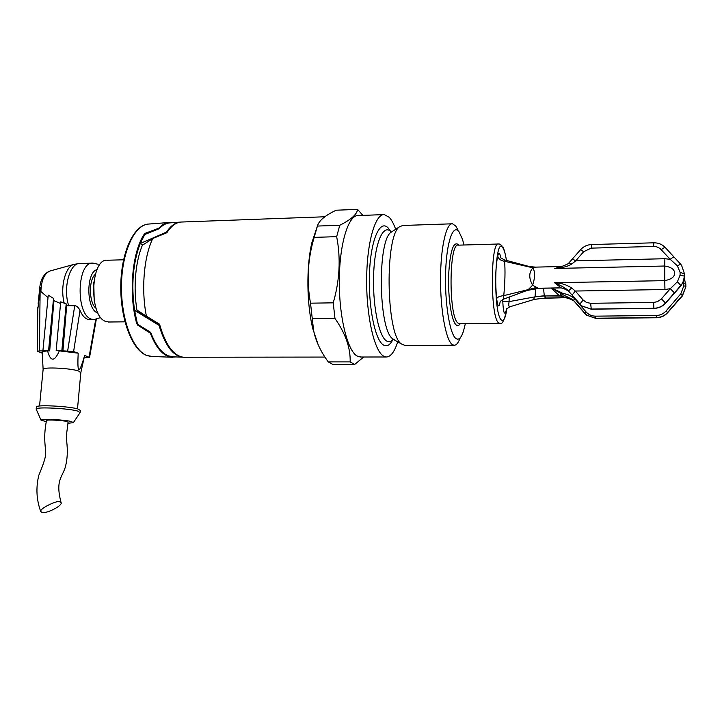 <?xml version="1.0" encoding="UTF-8"?>
<svg xmlns="http://www.w3.org/2000/svg" width="722" height="722" viewBox="0 0 722 722"><rect width="100%" height="100%" fill="white"/><g stroke="black" fill="none" stroke-linecap="round" stroke-linejoin="round"><path stroke-width="1.08" d="M465.329 323.709L463.533 330.974C461.196 338.203 458.551 340.622 455.609 338.248C449.517 333.239 444.59 301.498 445.645 271.662C446.62 241.735 453.118 223.612 458.984 231.717L462.423 239.117L464.02 244.993M460.248 337.761C458.362 342.914 456.268 345.414 453.967 345.26L451.945 344.286C445.691 339.232 440.339 309.476 440.537 278.34C440.673 247.186 446.277 222.963 452.495 223.784L455.753 226.031L457.956 229.903M451.918 223.811L402.84 225.472L399.663 226.681C384.781 235.192 385.963 333.041 401.08 343.78L404.979 345.468M393.066 339.232C390.06 345.233 386.766 347.101 383.192 344.827C374.736 339.52 367.931 304.657 369.529 271.788C371 238.82 380.16 219.055 388.255 228.035L390.755 231.491M397.678 341.966C394.411 352.083 390.539 357.092 386.062 356.984L383.283 355.946C374.149 350.396 366.289 315.649 366.659 278.927C366.929 242.168 375.269 213.676 384.339 214.587L389.275 217.349C391.595 219.894 393.725 223.865 395.665 229.271M383.49 214.624L358.274 215.544C348.564 214.669 339.629 242.989 339.304 279.495C338.88 315.965 347.255 350.468 357.011 355.982L360.919 357.011M363.707 357.011L354.601 364.502L350.17 361.902C350.558 347.932 345.486 333.429 334.954 318.402L333.239 302.834C339.737 280.416 340.883 258.359 336.669 236.663L339.746 225.291C351.136 219.551 357.083 214.244 357.58 209.389L362.868 215.382M357.58 209.389L336.19 210.21C325.126 215.427 318.871 220.706 317.409 226.058L339.746 225.291M317.409 226.058L314.088 237.646C307.671 259.369 306.48 281.21 310.514 303.177L333.239 302.834M336.669 236.663L314.169 237.376M310.514 303.177L313.61 330.477C315.776 341.127 320.667 351.605 328.284 361.912L350.17 361.902M334.954 318.402L312.31 318.646M354.601 364.502L332.95 364.493L328.284 361.912M318.221 344.854L312.915 329.079C306.651 304.476 306.191 266.635 311.868 242.718L317.166 226.753M324.846 216.771L182.106 222.006C176.592 221.952 171.502 225.535 166.845 232.746L152.811 238.468L142.342 245.29C138.886 253.72 136.638 263.756 135.619 275.398C134.662 287.094 135.095 298.637 136.918 310.036L146.422 316.209C141.061 289.838 143.895 256.509 152.811 238.468M159.544 324.196L146.422 316.209M159.535 324.205C165.609 345.134 173.677 356.145 183.74 357.246L185.058 357.246M159.788 325.126L137.721 311.742M183.532 357.228L182.386 357.173C172.766 355.72 164.986 345.116 159.048 325.36L159.968 325.775M167.044 232.421L166.502 232.087C170.834 225.67 175.527 222.331 180.59 222.078M142.748 245.02L140.194 243.54L166.502 232.087M137.613 311.678L134.572 310.343C131.079 285.046 132.956 262.772 140.194 243.54L144.779 234.524L144.247 234.19L145.456 233.215L144.806 234.488L158.578 228.937L158.461 228.351L145.456 233.215M159.048 325.36L134.572 310.343M137.785 325.207L136.765 323.691L137.351 323.474L137.785 325.207L150.32 333.122C155.176 345.667 161.015 353.383 167.838 356.262L171.538 357.2L175.699 356.921M134.572 310.352L137.351 323.474M179.697 222.15L170.347 222.854C166.52 222.981 162.856 224.867 159.345 228.513L158.578 228.937M158.461 228.351L159.345 228.513L145.582 233.865M150.862 332.806L150.88 332.842C155.699 345.296 161.493 352.959 168.253 355.838L173.533 356.839M150.194 332.066L138.028 324.503M149.968 332.725L138.001 324.9L137.37 323.546M123.552 259.794L107.542 260.227C90.44 257.916 88.544 316.083 105.638 321.407L108.968 322.003M93.761 282.04L94.203 300.767M95.331 274.306C88.409 279.928 88.95 303.087 96.125 308.42M90.503 319.693L87.29 319.142C84.33 317.87 81.902 314.954 80.016 310.379C78.319 307.283 76.559 305.731 74.727 305.713L66.686 305.65L62.931 350.838L61.857 350.468L66.189 303.863L60.72 301.841L56.163 350.486L61.857 350.468M66.189 303.863L66.686 305.65M80.882 372.317L84.636 355.468C81.803 365.287 79.889 370.025 78.888 369.655C77.877 369.384 77.642 363.897 78.202 353.184L73.617 351.56L62.931 350.838M84.636 355.468L89.555 357.435L84.51 357.751M42.932 350.522L48.591 350.504L53.536 298.412L48.248 295.127L42.932 350.522L44.033 350.901L39.34 350.91L40.152 289.883L40.459 287.5L40.892 291.544L48.013 297.599M53.536 298.412L53.951 300.677L60.567 303.511M78.202 353.184L56.163 350.486M59.366 350.847C54.493 361.912 50.558 361.921 47.571 350.883C44.376 351.172 42.58 351.65 42.174 352.327L42.201 352.868M77.498 408.851L80.819 372.669L78.581 371.018C70.819 368.211 43.88 366.839 43.149 369.204L43.112 369.61M40.152 289.883L37.788 309.395M39.34 350.91L37.219 351.235L42.219 353.148M47.571 350.883L49.683 350.883L48.591 350.504M53.951 300.677L49.683 350.883M80.205 412.172L80.368 410.448L77.741 408.914C68.68 406.233 37.183 404.618 36.398 406.793L36.362 407.172M36.317 409.464L36.19 408.914C36.966 406.775 68.482 408.381 77.543 411.026L80.178 412.551M46.325 421.711L40.973 420.078C40.928 418.543 64.538 419.699 71.442 421.558L73.346 422.668L67.967 423.263M61 502.304C55.314 480.184 62.128 477.811 65.431 466.773C69.059 451.999 66.343 442.46 66.361 435.763L68.094 422.19L66.758 421.486C62.218 420.276 46.912 419.491 46.488 420.457L46.47 420.628M59.673 501.754L61.217 502.792C62.083 505.788 47.462 513.405 42.39 512.602L40.748 511.537C39.421 508.144 58.861 499.723 59.673 501.754M502.765 299.459L502.783 301.489C503.36 312.969 504.507 315.92 506.221 310.343L506.411 308.402M500.752 257.898C499.786 252.375 498.767 251.752 497.711 256.039C495.454 267.591 495.102 281.77 496.637 298.574C497.81 307.238 499.019 308.186 500.247 301.39L503.405 299.188L503.766 295.641C505.057 282.094 505.337 270.642 504.588 261.283L504.2 259.812L528.73 266.382M502.783 301.489L509.091 301.634L509.172 297.085M542.628 298.294L534.415 299.368L509.822 306.787C508.73 306.796 508.487 305.081 509.091 301.634L535.047 296.832L535.652 288.502M550.985 288.078L559.388 295.668L566.716 297.672L544.424 298.015C545.805 297.69 545.769 296.986 544.316 295.912L543.495 288.213M544.271 295.731L535.02 296.868L544.316 295.912L560.94 296.029L562.826 294.63L572.943 299.711L586.724 315.207L595.821 318.393L586.598 315.171L595.731 318.294L656.415 317.59C660.937 317.454 664.7 315.722 667.688 312.4L682.407 295.343L685.9 286.805M566.535 297.924L572.781 299.765L566.716 297.672L543.07 298.285L534.903 299.332L542.998 298.285M683.59 281.354L683.788 285.894L680.819 293.8L666.081 310.956C663.491 313.835 660.233 315.352 656.307 315.496L595.524 316.155C591.706 316.092 588.547 314.675 586.047 311.904L574.865 298.899L573.62 300.406L572.772 299.747L573.918 300.921L567.284 297.681M573.918 300.921L584.865 313.501L586.047 311.904M573.864 300.812L586.715 315.198M574.865 298.899C571.4 295.93 567.501 294.143 563.187 293.547L551.978 288.06M534.415 299.368C533.576 299.251 533.775 298.421 535.02 296.868M547.059 295.867L559.388 295.668L561.536 293.872L562.826 294.63L563.187 293.547M561.969 293.024L561.536 293.872L551.635 288.069M676.27 302.852L682.407 295.894L685.9 286.733L684.384 277.853M680.819 293.8L682.471 295.74L667.724 312.626M560.48 266.553L536.175 267.104L532.962 267.817C528.82 272.32 528.703 278.114 532.619 285.208C535.056 277.862 535.173 272.068 532.962 267.817L504.588 261.283C500.806 260.705 498.514 258.954 497.711 256.039M496.637 298.574C497.557 297.031 499.94 296.056 503.766 295.641L528.224 289.621L538.125 288.249L532.619 285.208L528.224 289.621L536.04 287.582M529.84 266.617L535.571 267.122M664.872 258.72L664.736 266.021C671.451 267.158 674.709 269.568 674.51 273.223C674.718 276.824 671.469 279.297 664.763 280.641L664.736 266.021L554.794 268.476L562.131 266.346L554.794 268.476C562.628 267.907 568.349 266.364 571.968 263.828L575.696 260.859L664.872 258.72L670.197 259.306L677.308 265.759L680.079 272.266L680.088 275.154L677.38 281.824L670.287 288.701L660.991 299.323L657.327 301.706L653.609 302.428L590.659 303.303L591.246 309.151M580.01 304.341L567.483 289.901C564.613 287.6 560.308 285.208 554.568 282.726L561.147 287.843L560.263 287.852M677.38 281.824L680.828 285.443L674.429 292.834L670.287 288.701L664.944 289.522L575.326 291.038L571.653 288.006L568.458 290.93L572.104 295.181L567.483 289.91M571.653 288.006C566.4 284.621 560.705 282.871 554.568 282.726L664.763 280.641L664.944 289.522M575.326 291.038L572.086 295.127L579.856 304.088L583.141 300.018L575.326 291.038M581.742 306.002L579.856 304.088L581.742 306.002L591.156 309.151L653.888 308.285L591.119 309.07L581.67 305.866L572.104 295.181M680.81 285.948L683.779 280.804L684.42 273.927L680.079 272.266M661.415 298.863L665.603 303.123L680.891 285.858L683.472 281.038L684.366 276.075L680.088 275.154M681.803 265.985L684.357 273.439L684.438 276.553M572.528 258.963L575.696 260.859L583.674 251.671L580.524 249.749C583.475 246.482 587.176 244.749 591.625 244.541L653.78 242.809L653.581 246.455L656.677 246.825L659.98 248.431L670.197 259.306C672.516 257.501 673.879 256.833 674.285 257.321L680.575 264.108M568.918 262.916L571.968 263.828M568.629 291.3L564.27 288.403M539.424 288.222L561.147 287.843L567.411 289.973L568.53 291.065M503.405 299.188L528.071 290.091M665.567 303.213L665.603 303.123C662.498 306.471 658.599 308.222 653.915 308.366L653.933 308.411C658.599 308.267 662.471 306.525 665.567 303.213L665.522 303.222M501.971 245.886C500.238 244.334 499.101 243.711 498.568 244.009C490.482 240.543 490.175 315.857 498.306 322.626L499.804 323.393M459.706 323.763L457.91 323.014C448.434 316.326 448.949 241.771 458.38 245.155L498.252 244.018M460.203 323.763C458.867 325.803 457.477 326.163 456.033 324.837C451.467 320.812 447.857 297.121 448.633 274.956C450.086 250.823 453.398 240.751 458.569 244.722L458.876 245.137M392.38 231.401L391.171 232.186C377.326 240.2 378.391 328.645 392.461 338.663L394.997 340.17M393.192 339.295C390.99 341.93 388.698 342.436 386.306 340.811C378.49 335.748 372.245 303.276 373.707 272.708C375.052 242.05 383.472 223.513 390.981 231.807L391.27 232.105M137.37 310.325L137.622 311.751M136.765 323.691C128.39 294.269 132.072 252.077 144.247 234.19M158.849 228.134C162.378 224.47 166.069 222.584 169.914 222.448L172.711 222.674M152.315 356.488L146.936 355.504C132.749 350.341 120.8 318.61 121.476 284.811C122.018 250.985 134.942 224.082 149.111 224.019L168.831 222.529M172.865 357.264L150.708 356.433L146.701 355.468C132.054 350.08 120.375 319.124 120.773 285.858C121.134 252.592 133.408 225.363 148.181 224.082M150.88 332.842L150.32 333.122M97.037 269.595C85.882 272.275 86.252 309.305 97.461 312.843L98.048 313.059M94.329 319.656L91.252 319.097C75.259 314.151 77.073 261.048 93.075 263.142L98.111 264.27M92.443 263.151L80.142 263.485C69.872 262.312 62.733 287.925 68.716 305.803M64.249 303.303C59.917 287.221 65.413 266.138 74.14 264.333L79.537 263.494M74.727 305.713L67.688 350.829M73.617 351.56L80.016 310.379M95.71 319.53L89.068 357.038M40.459 287.5L39.728 287.825C40.685 278.936 44.105 273.322 50.008 271.003C44.349 273.394 41.316 280.244 40.892 291.544M38.113 304.034L39.719 287.961M506.438 260.434C505.481 254.325 504.326 250.182 502.963 247.998L502.909 247.917C494.823 233.423 492.702 311.372 501.077 319.756L501.158 319.855C503.541 322.066 505.463 318.303 506.934 308.556M683.788 285.894L685.837 286.282L685.819 283.728L683.77 283.322M666.081 310.956L667.724 312.545L676.27 302.762M667.724 312.545L667.669 312.689C664.7 315.938 660.973 317.635 656.478 317.761L656.433 317.671C660.964 317.527 664.727 315.821 667.724 312.545M584.937 313.583L586.535 315.054M595.524 316.155L595.695 318.221L656.415 317.59L656.307 315.496M590.659 303.303L586.499 302.473L583.141 300.018M674.429 292.834L665.567 302.969C662.471 306.354 658.581 308.132 653.888 308.285L653.609 302.428M677.308 265.759L680.711 264.27L681.73 265.534M674.131 257.158L665.431 247.691C665.007 247.186 663.644 247.836 661.334 249.641M583.674 251.671L591.201 248.133L653.581 246.455M653.961 308.366L591.201 309.197L581.589 305.875M591.625 244.541L591.201 248.133M562.131 266.346C567.176 264.369 569.487 263.178 569.044 262.781L580.47 249.812M459.544 323.763L499.534 323.393C502.007 325.27 504.488 320.306 506.988 308.502M404.284 345.468L453.967 345.26M393.228 339.322L401.08 343.78M391.595 231.915L399.663 226.681M359.989 357.02L386.062 356.984M312.915 329.079L313.61 330.477M311.868 242.718L314.088 237.646M183.74 357.246L324.954 357.065M137.487 310.397L137.731 311.778M171.962 356.785L182.386 357.173M124.969 321.832L108.291 322.012M89.844 319.702L93.761 319.656L100.818 317.5M99.591 265.064L99.104 264.784M50.008 271.003L74.14 264.333M43.121 369.249L42.174 352.327M37.219 351.235L37.815 307.464M43.149 369.204L39.539 406.008M36.398 406.793L36.19 408.914M40.973 420.078L36.127 409.013M73.482 422.469L80.061 412.641M40.748 511.537C36.443 499.886 35.793 487.81 38.798 475.311C42.598 466.268 44.836 459.706 45.531 455.645C46.262 447.784 42.733 439.924 46.488 420.457M89.573 357.345L96.279 319.431M506.474 260.443C505.129 252.817 503.902 248.368 502.801 247.086M509.822 306.787L506.438 309.034M595.821 318.393L656.478 317.761M500.797 257.835L504.2 259.812M567.483 289.901L567.411 289.973C566.517 289.901 567.673 288.863 561.003 287.907L538.856 288.295L527.836 290.307M665.603 303.168L680.855 285.939M680.891 285.903L683.743 280.921M653.789 242.809C658.356 242.772 662.182 244.343 665.278 247.52"/></g></svg>
